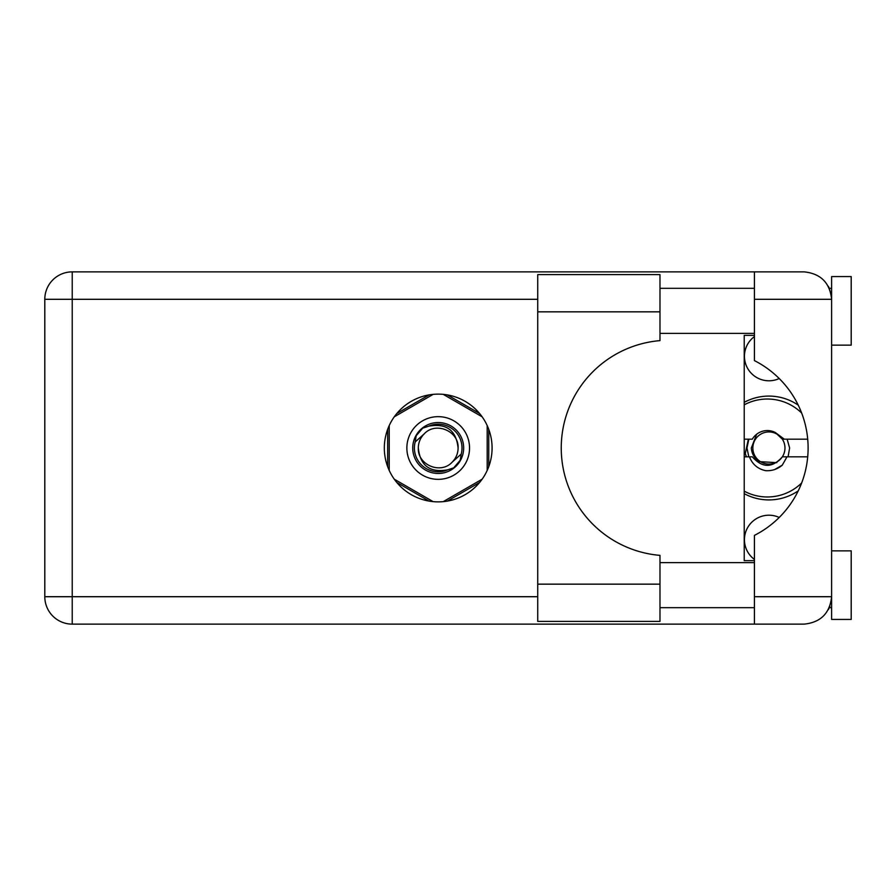 <?xml version="1.0" encoding="UTF-8"?>
<svg xmlns="http://www.w3.org/2000/svg" width="896" height="896" viewBox="0 0 896 896"><rect width="100%" height="100%" fill="white"/><g stroke="black" fill="none" stroke-linecap="round" stroke-linejoin="round"><path stroke-width="1.34" d="M754.421 559.429A24.494 24.494 0 0 1 779.206 517.462M779.206 378.538A24.494 24.494 0 0 1 754.421 336.571M744.229 493.674A51.923 51.923 0 0 0 798.224 490.851M429.083 394.901L396.782 413.549M479.629 413.549L447.328 394.901M488.746 466.648L488.746 429.352M447.328 501.099L479.629 482.451M396.782 482.451L429.083 501.099M387.654 429.352L387.654 466.648M798.224 405.149A51.923 51.923 0 0 0 744.229 402.326M659.982 584.158L659.982 621.387L537.734 621.387L537.734 274.613L659.982 274.613L659.982 340.626A107.755 107.755 0 0 0 561.243 448A107.755 107.755 0 0 0 659.982 555.374L659.982 584.158L537.734 584.158M831.611 550.861L851.2 550.861L851.2 619.427L831.611 619.427L831.611 596.702C829.864 613.245 820.725 622.384 804.182 624.131L754.421 624.131L754.421 596.702L831.611 596.702L831.611 276.573L851.2 276.573L851.2 345.139L831.611 345.139M831.611 288.322L829.315 288.322L828.374 286.373L831.074 293.888M829.886 606.256L828.374 609.627L829.315 607.678L831.611 607.678M438.2 394.128A53.872 53.872 0 0 0 384.328 448A53.872 53.872 0 0 0 438.2 501.872A53.872 53.872 0 0 0 492.083 448A53.872 53.872 0 0 0 438.2 394.128M659.982 607.678L754.421 607.678M659.982 562.61L754.421 562.61M659.982 333.39L754.421 333.39M659.982 288.322L754.421 288.322M754.421 299.298L754.421 271.869L804.182 271.869C820.725 273.616 829.864 282.755 831.611 299.298L754.421 299.298L754.421 360.618A97.955 97.955 0 0 1 754.421 535.382L754.421 596.702M754.421 624.131L72.229 624.131A27.429 27.429 0 0 1 44.8 596.702L44.8 299.298A27.429 27.429 0 0 1 72.229 271.869L754.421 271.869M754.421 560.65L744.229 560.65L744.229 335.35L754.421 335.35M831.611 596.702L831.085 602.022M406.862 448A31.349 31.349 0 0 0 438.2 479.349A31.349 31.349 0 0 0 469.549 448A31.349 31.349 0 0 0 438.2 416.651A31.349 31.349 0 0 0 406.862 448M412.731 448A25.469 25.469 0 0 0 438.2 473.469A25.469 25.469 0 0 0 463.669 448A25.469 25.469 0 0 0 438.2 422.531A25.469 25.469 0 0 0 412.731 448M415.184 441.941L424.144 433.944A19.891 19.891 0 0 0 418.32 448C420.179 465.718 429.968 472.998 447.709 469.818L453.723 467.835L460.219 460.242L461.227 454.059A23.8 23.8 0 0 0 428.691 426.182L422.688 428.165L416.192 435.758L415.184 441.941A23.8 23.8 0 0 0 447.709 469.818M424.144 433.944C435.534 421.254 459.01 430.976 458.091 448C456.232 430.282 446.432 423.002 428.691 426.182M461.227 454.059L452.267 462.056A19.891 19.891 0 0 0 458.091 448M452.267 462.056C440.877 474.746 417.402 465.024 418.32 448M443.251 394.363L482.138 416.808M394.274 416.808L433.149 394.363M389.222 470.445L389.222 425.555M433.149 501.637L394.274 479.192M482.138 479.192L443.251 501.637M487.189 425.555L487.189 470.445M801.64 482.966A48.978 48.978 0 0 1 744.229 491.176M744.229 456.814L752.304 456.814C762.328 468.16 772.363 468.16 782.387 456.814L807.699 456.814M786.99 456.814L782.298 465.136C777.515 469.19 771.971 471.038 765.666 470.68C757.747 468.955 752.349 464.341 749.47 456.814M744.229 439.186L752.304 439.186A17.438 17.438 0 0 1 775.174 432.421L782.387 439.186L784.314 439.186L775.174 432.421M782.298 465.136L774.715 469.515M748.362 439.186L745.293 453.544L746.39 456.814M807.699 439.186L784.314 439.186M744.229 404.824A48.978 48.978 0 0 1 801.64 413.034M748.821 456.814L746.973 448L748.821 439.186M784.974 448A16.061 16.061 0 0 1 768.914 464.061A16.061 16.061 0 0 1 752.853 448A16.061 16.061 0 0 1 768.914 431.939A16.061 16.061 0 0 1 784.974 448M776.798 462.661L759.371 461.63C754.454 458.405 751.778 453.858 751.318 448L756.661 434.224M787.158 439.186L789.611 448L788.099 456.814M537.734 299.298L72.229 299.298L72.229 596.702L537.734 596.702M72.229 624.131L72.229 596.702L44.8 596.702A27.429 27.429 0 0 0 72.229 624.131M44.8 299.298L72.229 299.298L72.229 271.869M659.982 311.842L537.734 311.842"/></g></svg>
